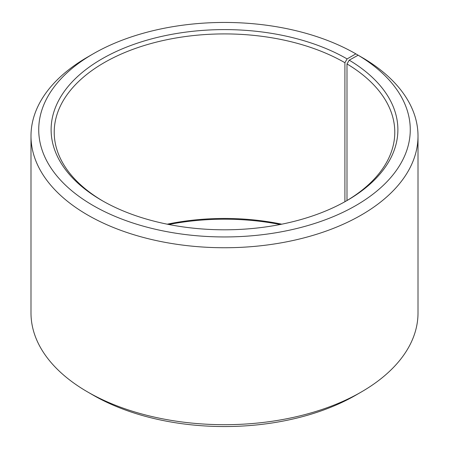 <?xml version="1.0" encoding="UTF-8"?>
<svg xmlns="http://www.w3.org/2000/svg" width="449" height="449" viewBox="0 0 449 449"><rect width="100%" height="100%" fill="white"/><g stroke="black" fill="none" stroke-linecap="round" stroke-linejoin="round"><path stroke-width="0.67" d="M345.999 201.113A170.283 98.314 -0 0 0 394.783 132.231A170.283 98.314 -0 0 0 346.993 63.932L346.993 200.523M361.327 57.045L355.855 53.863L347.099 58.92A173.381 100.099 -0 0 0 101.901 58.92A173.381 100.099 -0 0 0 101.901 200.484A173.381 100.099 -0 0 0 347.099 200.484A173.381 100.099 -0 0 0 349.221 60.166L346.993 63.932M355.855 53.863A185.768 107.249 -0 0 0 93.139 53.863A185.768 107.249 -0 0 0 93.145 205.541A185.768 107.249 -0 0 0 354.704 206.198A185.768 107.249 -0 0 0 358.128 55.199L349.221 60.166M93.139 53.863L87.667 57.023A193.508 111.722 -0 0 0 30.992 136.019A193.508 111.722 -0 0 0 87.673 215.02A193.508 111.722 -0 0 0 298.551 239.238A193.508 111.722 -0 0 0 418.008 136.019A193.508 111.722 -0 0 0 363.696 58.415L358.128 55.199M30.992 136.019L30.992 312.981A193.508 111.722 -0 0 0 87.667 391.977A193.508 111.722 -0 0 0 87.673 391.977L93.139 395.137A185.768 107.249 -0 0 0 93.145 395.137A185.768 107.249 -0 0 0 355.861 395.137L361.333 391.977A193.508 111.722 -0 0 0 418.008 312.981L418.008 136.019M281.77 224.186A170.283 98.314 -0 0 0 167.23 224.186M280.182 224.5A173.381 100.099 -0 0 0 168.818 224.5M93.139 395.137L87.673 391.977A193.508 111.722 -0 0 0 361.333 391.977M347.099 58.92L344.911 62.708A170.283 98.314 -0 0 0 159.333 41.398A170.283 98.314 -0 0 0 54.217 132.231A170.283 98.314 -0 0 0 103.001 201.113M344.911 62.708L344.911 201.724"/></g></svg>
